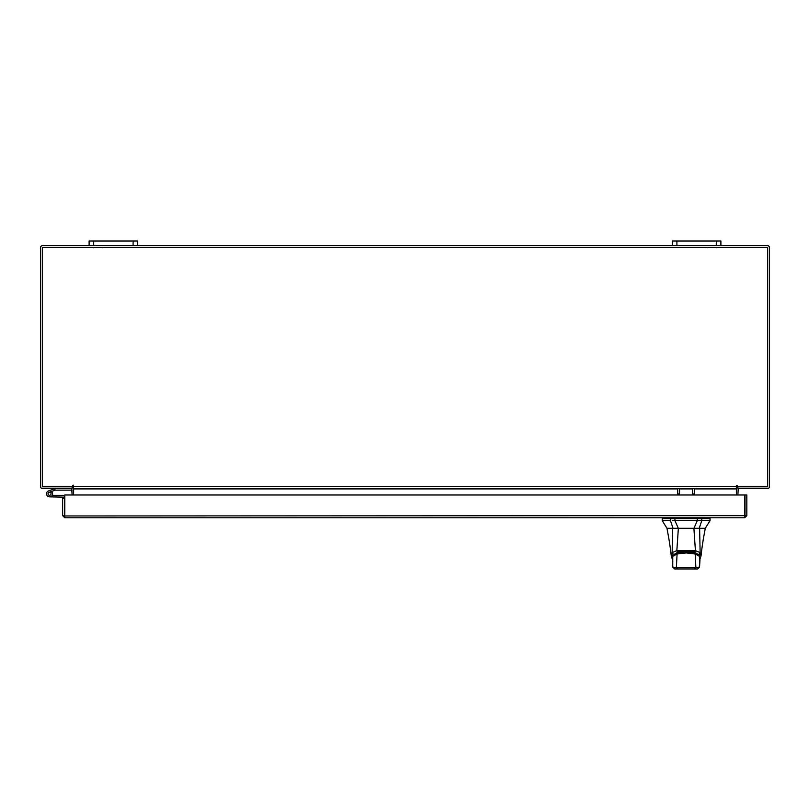 <?xml version="1.0" encoding="UTF-8"?>
<svg xmlns="http://www.w3.org/2000/svg" width="810" height="810" viewBox="0 0 810 810"><rect width="100%" height="100%" fill="white"/><g stroke="black" fill="none" stroke-linecap="round" stroke-linejoin="round"><path stroke-width="1.21" d="M48.124 494.323A1.519 1.519 0 0 1 49.035 492.379L55.171 490.141L54.645 488.714L48.509 490.951A3.037 3.037 0 0 0 46.696 494.839A3.037 3.037 0 0 0 50.584 496.662A3.037 3.037 0 0 0 51.698 491.65L50.625 492.733A1.519 1.519 0 0 1 50.068 495.234A1.519 1.519 0 0 1 48.033 493.806M55.171 490.141L72.1 490.121M55.272 488.602A1.833 1.833 0 0 0 54.645 488.714M51.07 493.806A1.519 1.519 0 0 0 49.035 492.379M46.514 493.806A3.037 3.037 0 0 0 49.552 496.844L64.446 497.158L64.446 498.464L62.633 498.464L62.633 515.646L64.76 517.782L64.79 494.991L744.663 494.991L744.694 517.782L64.76 517.782L64.76 515.97L744.663 515.646L744.694 517.782L746.82 515.646L745.008 515.646L745.008 494.991L746.82 494.991L746.82 515.646M52.215 495.264A3.037 3.037 0 0 0 51.506 491.478M64.79 495.447A1.833 1.833 0 0 0 64.132 495.325L52.589 495.325L52.589 496.844M48.479 494.88A1.519 1.519 0 0 0 49.552 495.325M716.283 245.602L716.283 241.036L720.9 241.036L720.9 245.602L672.3 245.602L672.3 241.036L676.917 241.036L676.917 245.602M716.283 241.036L676.917 241.036M133.083 245.602L133.083 241.036L137.7 241.036L137.7 245.602L89.1 245.602L89.1 241.036L93.717 241.036L93.717 245.602M133.083 241.036L93.717 241.036M686.131 528.302L678.335 528.302L674.933 520.648L701.794 520.648L697.329 520.648L693.927 528.302L686.131 528.302M670.457 518.734L670.457 520.648L662.215 520.648L662.215 518.734L674.933 518.734L674.933 520.648L672.432 520.648M710.046 520.648L701.794 520.648L701.794 518.734L710.046 518.734L710.046 520.648L705.267 528.302L666.995 528.302L662.215 520.648M697.997 528.302L699.212 528.302L701.794 520.648M670.457 520.648L673.049 528.302L678.335 528.302L673.049 528.302M701.794 518.734L674.933 518.734M693.927 528.302L698.807 528.302M672.695 556.126L672.948 555.245L677.231 552.501L677.231 551.539M677.231 552.501L695.031 552.501L699.313 555.245L699.556 556.126M695.031 552.501L695.031 551.539M694.646 552.795L683.782 551.762L677.636 552.784L677.079 553.999L686.131 552.916L695.183 553.999L694.909 552.774L699.506 555.964L699.992 559.72L699.506 555.974M672.27 559.72L672.756 555.943L672.735 567.071L672.705 556.348L677.079 553.999L676.38 567.547L695.871 567.547L695.183 553.999L699.546 556.348L699.526 567.071L699.992 559.72M672.756 555.964L677.616 552.795M672.715 567.091L674.629 568.964L672.735 567.071L676.38 567.547L677.717 568.964L694.545 568.964L695.871 567.547L699.526 567.071L697.612 568.964L694.545 568.964M674.649 568.964L677.717 568.964M701.409 518.734L701.409 517.782L697.197 517.782L697.197 518.734M673.272 554.111L672.128 552.643L672.654 528.302M666.995 528.302C668.28 535.977 669.374 539.794 671.298 556.156L672.128 552.643M672.128 552.582L676.836 550.668L678.365 528.302M676.836 550.668L695.426 550.689L693.887 528.302M695.426 550.668L700.134 552.582L699.607 528.302M700.134 552.582L700.964 556.156L700.022 558.93M695.426 550.689L694.393 551.883L686.131 550.84L677.859 551.883L676.836 550.689M698.99 554.111L700.134 552.643M679.529 488.602L679.529 493.948L677.717 493.948L677.717 488.602M694.433 488.602L694.433 493.948L692.621 493.948L692.621 488.602M62.633 515.646L64.76 515.97M64.446 515.646L64.446 498.464M71.786 488.602L72.1 494.991M737.9 494.991L738.214 488.602M720.9 245.602L767.374 245.602A2.126 2.126 0 0 1 769.5 247.738L769.5 486.476A2.126 2.126 0 0 1 767.374 488.602L737.9 488.602L737.9 486.79A2.126 2.126 0 0 0 736.381 487.833M73.619 487.833A2.126 2.126 0 0 0 72.1 486.81L72.1 488.602L42.626 488.602A2.126 2.126 0 0 1 40.5 486.476L40.5 247.738A2.126 2.126 0 0 1 42.626 245.602L89.1 245.602M672.3 245.602L137.7 245.602M737.292 485.565L736.381 485.565L736.381 488.602L73.619 488.602L73.163 485.109L72.708 486.79L42.312 486.79L42.312 247.425L767.688 247.425L767.688 486.79L737.292 486.79L737.292 485.565L736.381 485.565M694.433 488.916L736.381 488.916L736.381 494.991M73.619 494.991L73.619 488.916L677.717 488.916M73.619 485.565L72.708 485.565M697.329 520.648L697.329 518.734M672.948 555.245L672.948 554.283M699.313 554.283L699.313 555.245M670.852 517.782L670.852 518.734M675.054 517.782L675.054 518.734M679.529 488.916L692.621 488.916M73.619 486.476L736.381 486.476M716.404 247.688L715.898 247.425M707.171 247.688L707.677 247.425M102.829 247.688L102.323 247.425L102.829 247.688M93.595 247.688L94.102 247.425L93.595 247.688M677.352 552.774L686.181 551.63L694.909 552.774M699.546 567.091L697.633 568.964M662.691 518.734L662.691 517.782M709.57 518.734L709.57 517.782M705.267 528.302C703.971 535.977 702.888 539.794 700.964 556.156M672.229 558.92L671.298 556.146"/></g></svg>
